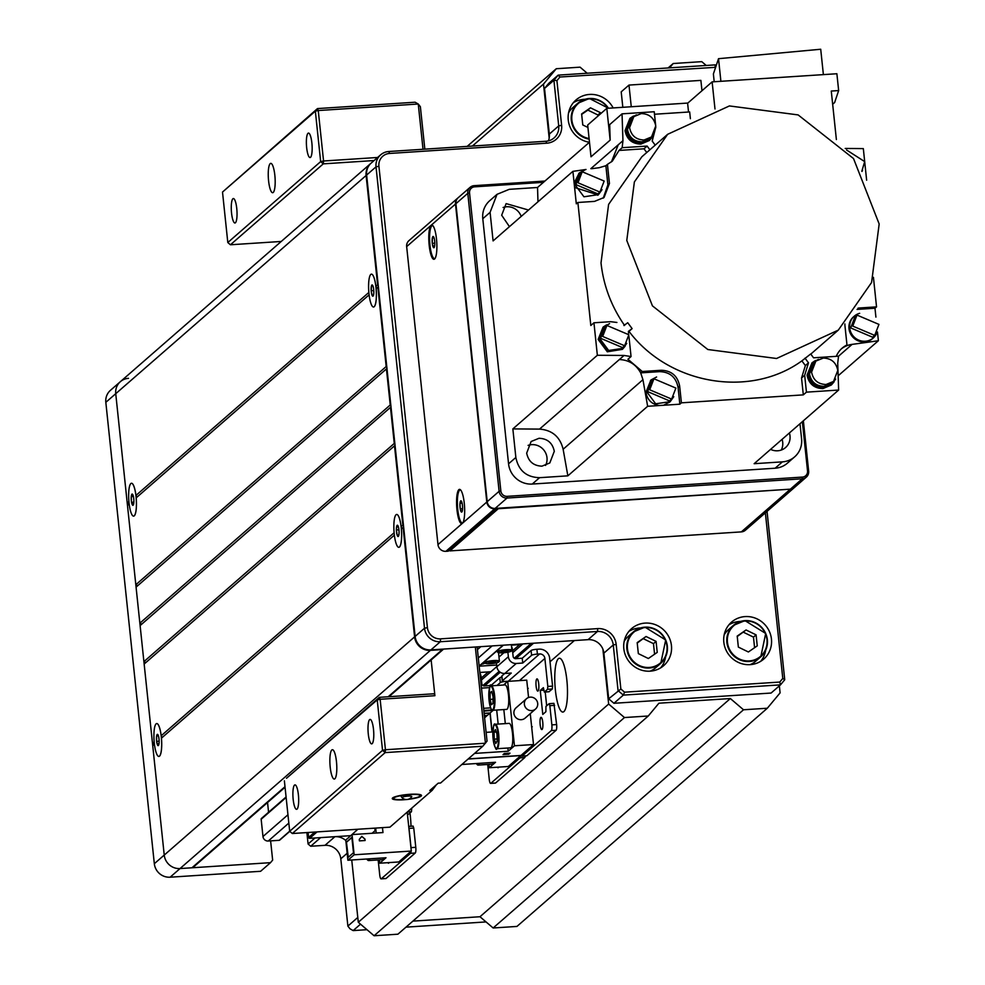 <?xml version="1.0" encoding="UTF-8"?>
<svg xmlns="http://www.w3.org/2000/svg" width="985" height="985" viewBox="0 0 985 985"><rect width="100%" height="100%" fill="white"/><g stroke="black" fill="none" stroke-linecap="round" stroke-linejoin="round"><path stroke-width="1.48" d="M398.839 547.315L398.802 547.315A16.462 3.755 86.3 0 1 393.865 528.231A16.462 3.755 86.3 0 1 396.66 514.453A16.462 3.755 86.3 0 1 401.609 533.525A16.462 3.755 86.3 0 1 398.802 547.315A16.462 3.755 -93.7 0 0 399.688 546.798A16.462 3.755 -93.7 0 0 401.387 529.031L403.111 527.529L414.599 636.876A14.701 14.11 48.9 0 0 430.408 650.359L442.314 649.583A2.45 2.352 48.9 0 0 443.607 649.078L388.952 696.703M371 163.251A14.701 14.11 48.9 0 0 366.112 175.49L377.6 284.825L375.876 286.327A16.462 3.755 -93.7 0 0 372.342 274.544A16.462 3.755 -93.7 0 0 371.419 274.138A16.462 3.755 86.3 0 1 376.208 290.144A16.462 3.755 86.3 0 1 373.549 307.012A16.462 3.755 -93.7 0 0 374.423 306.495A16.462 3.755 -93.7 0 0 376.135 288.728L377.858 287.226L386.182 366.531A1.231 1.17 -131.1 0 1 386.773 366.642M368.858 292.447L135.942 495.443A16.462 3.755 -93.7 0 0 132.409 483.66A16.462 3.755 -93.7 0 0 131.485 483.253A16.462 3.755 86.3 0 1 135.401 492.094A16.462 3.755 86.3 0 1 133.615 516.128L133.64 516.115A16.462 3.755 -93.7 0 0 134.489 515.611A16.462 3.755 -93.7 0 0 136.189 497.844L369.116 294.847M394.111 532.75L161.195 735.746A16.462 3.755 -93.7 0 0 157.662 723.963A16.462 3.755 -93.7 0 0 156.738 723.556A16.462 3.755 86.3 0 1 161.195 736.029A16.462 3.755 86.3 0 1 158.868 756.431A16.462 3.755 -93.7 0 0 159.742 755.914A16.462 3.755 -93.7 0 0 161.454 738.147L394.369 535.15M396.66 514.453L396.696 514.441A16.462 3.755 -93.7 0 1 397.595 514.847A16.462 3.755 -93.7 0 1 401.141 526.63L402.853 525.128A1.231 1.17 -131.1 0 1 403.444 525.239M285.059 787.249L193.294 867.231A2.45 2.352 -131.1 0 1 191.94 867.785L180.033 868.561A14.701 14.11 -131.1 0 1 164.236 855.078L152.737 745.743L154.436 744.266M153.783 744.832A1.231 1.17 48.9 0 0 152.49 743.343L154.177 741.865M152.49 743.343L144.155 664.038L394.517 445.836L402.853 525.128M145.201 663.127A1.231 1.17 48.9 0 0 143.896 661.637L394.271 443.422A1.231 1.17 -131.1 0 1 394.85 443.533M143.896 661.637L140.116 625.586L390.479 407.384L394.271 443.422M141.163 624.675A1.231 1.17 48.9 0 0 139.858 623.185L390.232 404.983A1.231 1.17 -131.1 0 1 390.811 405.081M139.858 623.185L136.065 587.134L386.44 368.932L390.232 404.983M137.112 586.223A1.231 1.17 48.9 0 0 135.819 584.733L386.182 366.531M135.819 584.733L127.484 505.44L129.17 503.963M128.53 504.529A1.231 1.17 48.9 0 0 127.225 503.027L128.924 501.562M127.225 503.027L115.737 393.692A14.701 14.11 -131.1 0 1 120.367 381.675A14.701 14.11 48.9 0 0 115.737 393.692L366.112 175.49M410.991 826.23A26.952 6.144 -93.7 0 0 410.376 816.528A26.952 6.144 -93.7 0 0 409.957 813.044M558.347 658.719A26.952 6.144 -93.7 0 0 555.171 687.862A26.952 6.144 -93.7 0 0 562.878 712.057A26.952 6.144 -93.7 0 0 563.9 711.589A26.952 6.144 -93.7 0 0 567.077 682.445A26.952 6.144 -93.7 0 0 559.369 658.251A26.952 6.144 -93.7 0 0 558.347 658.719M472.381 146.051L543.498 84.07L549.174 138.134M602.894 649.164L608.656 704.053L358.294 922.268L351.743 859.979L357.789 917.454L347.877 926.097L340.798 858.809A14.701 14.11 -131.1 0 0 325.001 845.327L334.912 836.684L320.63 837.619L310.718 846.25L325.001 845.327M349.318 836.954L357.863 829.247M550.024 661.785L574.378 640.545M587.183 73.235L580.079 67.165L556.266 68.728L467.149 146.396M648.278 715.996L624.465 717.548L374.091 935.75L397.903 934.199L648.278 715.996L658.916 703.204L730.353 698.537L743.515 709.779L767.327 708.227L516.953 926.429L493.14 927.981L479.978 916.739L412.9 921.123M743.515 709.779L493.14 927.981M767.327 708.227L780.095 692.874L779.357 685.843M624.465 717.548L608.656 704.053M668.101 67.953L673.198 63.52L701.763 61.649L706.233 65.466M673.198 63.52L669.578 67.854M543.498 84.07L556.266 68.728M374.091 935.75L358.294 922.268M350.5 835.674L309.672 838.333A0.985 0.936 -131.1 0 1 308.613 837.435L308.096 832.497M280.036 839.589A0.985 0.936 -131.1 0 1 279.198 840.316L268.24 841.03A4.9 4.703 -131.1 0 1 262.97 836.536L261.16 819.237A0.985 0.936 -131.1 0 1 261.468 818.437L286.081 796.976M268.573 812.243L267.551 802.516M479.978 916.739L730.353 698.537M481.431 679.995L496.859 666.549M512.729 652.723L522.838 643.907M481.234 678.062L488.301 671.905M512.532 650.789L519.6 644.633M406.337 799.549A14.701 2.45 -6 0 1 392.264 798.564A14.701 2.45 -6 0 1 392.609 797.961A14.701 2.45 -6 0 1 408.332 794.427A14.701 2.45 -6 0 1 421.518 795.486A14.701 2.45 -6 0 1 421.174 796.102A14.701 2.45 -6 0 1 407.95 799.377M331.822 749.967A14.701 3.349 -93.7 0 0 330.086 765.862A14.701 3.349 -93.7 0 0 334.297 779.049A14.701 3.349 -93.7 0 0 334.851 778.803A14.701 3.349 -93.7 0 0 336.587 762.907A14.701 3.349 -93.7 0 0 332.376 749.708A14.701 3.349 -93.7 0 0 331.822 749.967M270.198 163.621A14.701 3.349 -93.7 0 0 268.462 179.516A14.701 3.349 -93.7 0 0 272.66 192.715A14.701 3.349 -93.7 0 0 273.227 192.457A14.701 3.349 -93.7 0 0 274.963 176.561A14.701 3.349 -93.7 0 0 270.752 163.362A14.701 3.349 -93.7 0 0 270.198 163.621M294.515 785.094A12.251 2.795 -93.7 0 0 293.074 798.342A12.251 2.795 -93.7 0 0 296.583 809.338A12.251 2.795 -93.7 0 0 297.039 809.128A12.251 2.795 -93.7 0 0 298.492 795.88A12.251 2.795 -93.7 0 0 294.983 784.885A12.251 2.795 -93.7 0 0 294.515 785.094M369.634 719.641A12.251 2.795 -93.7 0 0 368.181 732.877A12.251 2.795 -93.7 0 0 371.69 743.872A12.251 2.795 -93.7 0 0 372.158 743.663A12.251 2.795 -93.7 0 0 373.598 730.414A12.251 2.795 -93.7 0 0 370.089 719.419A12.251 2.795 -93.7 0 0 369.634 719.641M307.997 133.295A12.251 2.795 -93.7 0 0 306.557 146.543A12.251 2.795 -93.7 0 0 310.066 157.538A12.251 2.795 -93.7 0 0 310.521 157.329A12.251 2.795 -93.7 0 0 311.974 144.081A12.251 2.795 -93.7 0 0 308.465 133.086A12.251 2.795 -93.7 0 0 307.997 133.295M232.891 198.761A12.251 2.795 -93.7 0 0 231.45 211.997A12.251 2.795 -93.7 0 0 234.947 222.992A12.251 2.795 -93.7 0 0 235.415 222.782A12.251 2.795 -93.7 0 0 236.856 209.534A12.251 2.795 -93.7 0 0 233.359 198.539A12.251 2.795 -93.7 0 0 232.891 198.761M423.021 149.264L418.256 104.016L318.254 110.542L323.56 160.998L377.612 157.477M431.147 659.938L434.902 695.705L380.136 699.276L385.443 749.745L485.445 743.219L475.336 647.01M432.144 790.376L429.768 790.536L438.214 783.173L440.59 783.013L482.798 746.236L385.172 752.602L292.323 833.519L389.949 827.154L432.144 790.376L436.355 784.786M222.511 192.063L227.806 242.532L320.654 161.614L315.348 111.145L222.511 192.063L317.478 108.584L415.104 102.218L418.256 104.016L420.373 106.712L424.831 149.154M477.146 646.886L487.046 741.114L482.798 746.236M374.091 160.543L323.289 163.855L230.441 244.773L281.242 241.46M284.382 780.809L289.688 831.278L382.537 750.361L377.23 699.892L286.512 778.249L379.36 697.331L434.126 693.76L434.902 695.705M379.36 697.331L377.23 699.892L380.136 699.276L379.36 697.331M289.688 831.278L292.323 833.519M382.537 750.361L385.172 752.602L385.443 749.745L382.537 750.361M227.806 242.532L230.441 244.773M323.289 163.855L323.56 160.998L320.654 161.614L323.289 163.855M315.348 111.145L318.254 110.542L317.478 108.584L315.348 111.145M613.15 107.931A24.502 23.505 48.9 0 0 589.535 94.437A24.502 23.505 48.9 0 0 575.966 99.99A24.502 23.505 48.9 0 0 569.281 124.935A24.502 23.505 48.9 0 0 589.412 142.271M584.93 99.3A24.502 23.505 48.9 0 0 583.908 99.35A24.502 23.505 48.9 0 0 573.356 102.686M750.164 664.641A24.502 23.505 48.9 0 0 763.732 659.088A24.502 23.505 48.9 0 0 769.482 631.668A24.502 23.505 48.9 0 0 745.103 616.585A24.502 23.505 48.9 0 0 731.535 622.138A24.502 23.505 48.9 0 0 725.785 649.558A24.502 23.505 48.9 0 0 750.164 664.641M760.716 661.304A24.502 23.505 48.9 0 0 765.64 650.297M740.498 621.449A24.502 23.505 48.9 0 0 739.476 621.486A24.502 23.505 48.9 0 0 728.925 624.822M650.149 671.167A24.502 23.505 48.9 0 0 663.73 665.614A24.502 23.505 48.9 0 0 669.48 638.194A24.502 23.505 48.9 0 0 645.101 623.099A24.502 23.505 48.9 0 0 631.533 628.664A24.502 23.505 48.9 0 0 625.783 656.072A24.502 23.505 48.9 0 0 650.149 671.167M660.713 667.83A24.502 23.505 48.9 0 0 665.638 656.81M640.496 627.974A24.502 23.505 48.9 0 0 639.474 628.011A24.502 23.505 48.9 0 0 628.91 631.348M715.615 67.325L559.936 77.015L556.919 80.622L561.61 125.292A17.151 16.462 -131.1 0 1 546.712 143.194L389.567 153.451A12.251 11.758 48.9 0 0 378.917 166.243L427.416 627.63A12.251 11.758 48.9 0 0 440.578 638.859L597.735 628.615A17.151 16.462 -131.1 0 1 616.167 644.35L620.858 689.008L624.588 692.184L623.333 695.114L613.938 703.29L771.095 693.046L780.489 684.858L623.333 695.114L618.063 690.62L613.261 644.953A14.701 14.11 48.9 0 0 597.464 631.471L440.32 641.728A14.701 14.11 -131.1 0 1 424.51 628.233L376.024 166.847A14.701 14.11 -131.1 0 1 388.792 151.505L545.936 141.249A14.701 14.11 48.9 0 0 558.717 125.895L553.915 80.241L544.52 88.428L549.322 134.083A14.701 14.11 -131.1 0 1 548.399 140.867M767.044 511.375L784.737 679.749L780.489 684.858L779.763 682.063L782.779 678.443L765.37 512.828M544.52 88.428L548.78 83.306L558.175 75.131L715.319 64.875L716.193 65.613M380.641 154.83L371.259 163.018A14.701 14.11 48.9 0 0 366.629 175.034L415.128 636.421A14.701 14.11 48.9 0 0 430.925 649.903L588.082 639.659A14.701 14.11 -131.1 0 1 603.879 653.141L608.681 698.796L620.858 689.008M624.588 692.184L779.763 682.063M556.919 80.622L553.915 80.241L558.175 75.131L559.936 77.015M608.681 698.796L613.938 703.29M782.779 678.443L784.737 679.749M715.11 66.894L715.319 64.875M128.506 378.338A14.701 14.11 48.9 0 0 120.367 381.675L110.455 390.319A14.701 14.11 48.9 0 0 105.826 402.336L154.325 863.71A14.701 14.11 48.9 0 0 170.122 877.204L260.606 871.294L270.518 862.663L180.033 868.561L430.408 650.359M154.325 863.71L164.236 855.078L115.737 393.692L105.826 402.336M414.599 636.876L164.236 855.078A14.701 14.11 48.9 0 0 180.033 868.561L170.122 877.204M270.518 862.663L272.648 860.102L270.616 840.882M334.912 836.684A14.701 14.11 -131.1 0 1 345.833 840.574M360.51 924.164L353.147 930.591L366.986 929.692M405.992 927.144L486.036 921.923M306.877 832.571L308.083 844.01L314.991 837.989M310.718 846.25L308.083 844.01M353.147 930.591L349.983 928.793L347.877 926.097M411.767 796.52A4.9 0.813 174 0 0 410.326 796.089A4.9 0.813 174 0 0 404.983 796.471A4.9 0.813 174 0 0 402.015 797.542M409.009 799.02A13.334 2.229 174 0 0 419.992 796.028A13.334 2.229 174 0 0 416.236 794.489A13.334 2.229 174 0 0 400.673 795.695A13.334 2.229 174 0 0 393.865 798.773A13.334 2.229 174 0 0 397.546 799.574A13.334 2.229 174 0 0 405.229 799.414M589.153 139.131A20.833 19.983 -131.1 0 1 572.162 124.356A20.833 19.983 -131.1 0 1 577.85 103.216L572.741 107.673A20.833 19.983 48.9 0 0 568.579 112.819M600.616 113.743L600.518 112.709L590.483 107.821L581.618 113.94L582.775 124.947L587.922 127.459M598.018 116.021L597.907 114.986L587.885 110.098L590.483 107.821M597.907 114.986L600.518 112.709M587.885 110.098L581.667 114.383M650.014 671.179A20.833 19.983 48.9 0 0 655.678 667.744L660.787 663.287L665.7 639.991L644.978 627.149L633.417 631.89A20.833 19.983 -131.1 0 1 644.966 627.162A20.833 19.983 -131.1 0 1 665.675 639.991A20.833 19.983 -131.1 0 1 660.787 663.287A20.833 19.983 -131.1 0 1 649.25 668.015A20.833 19.983 -131.1 0 1 628.541 655.185A20.833 19.983 -131.1 0 1 633.417 631.89L628.307 636.335A20.833 19.983 48.9 0 0 624.145 641.494M646.049 636.495L637.184 642.614L638.342 653.621L648.364 658.509L657.229 652.39L656.072 641.383L646.049 636.495L637.233 643.057M654.582 654.212L653.474 643.648L643.451 638.76M653.474 643.648L656.072 641.383M750.016 664.653A20.833 19.983 48.9 0 0 755.692 661.218L760.802 656.773L765.702 633.466L744.98 620.636L733.431 625.364A20.833 19.983 -131.1 0 1 744.968 620.636A20.833 19.983 -131.1 0 1 765.677 633.466A20.833 19.983 -131.1 0 1 760.802 656.773A20.833 19.983 -131.1 0 1 749.253 661.489A20.833 19.983 -131.1 0 1 728.543 648.672A20.833 19.983 -131.1 0 1 733.431 625.364L728.309 629.821A20.833 19.983 48.9 0 0 724.147 634.968M746.064 629.969L737.199 636.088L738.356 647.096L748.378 651.984L757.243 645.864L756.086 634.857L746.064 629.969L737.236 636.532M754.584 647.699L753.476 637.123L743.453 632.247M753.476 637.123L756.086 634.857M542.76 722.313A6.132 1.391 -93.7 0 0 541.06 717.339A6.132 1.391 -93.7 0 0 540.149 724.578A6.132 1.391 -93.7 0 0 541.861 729.565A6.132 1.391 -93.7 0 0 542.76 722.313M538.721 683.861A6.132 1.391 -93.7 0 0 537.022 678.887A6.132 1.391 -93.7 0 0 536.111 686.139A6.132 1.391 -93.7 0 0 537.81 691.113A6.132 1.391 -93.7 0 0 538.721 683.861M537.404 654.102A4.9 0.813 174 0 0 531.604 655.321L531.1 650.506A4.9 0.813 -6 0 1 536.899 649.287L537.404 654.102L539.608 653.954A4.9 4.703 48.9 0 1 544.877 658.448L547.82 686.434L552.573 686.114L552.314 688.971L548.99 691.716M531.604 655.321L522.74 663.04L516.263 663.471L504.788 673.469L511.264 673.05L502.387 680.77A4.9 0.813 174 0 0 502.276 680.98A4.9 0.813 174 0 0 506.118 681.374L508.309 681.226A4.9 4.703 -131.1 0 1 509.344 681.275A4.9 4.703 48.9 0 0 508.309 681.226L539.608 653.954M531.1 650.506L522.235 658.239L515.758 658.657A2.45 2.352 48.9 0 1 513.123 656.416L512.36 649.201A7.351 7.055 48.9 0 0 511.523 646.48M536.899 649.287L539.103 649.152A9.801 9.407 48.9 0 1 549.642 658.14L552.573 686.114M501.931 676.338A4.9 0.813 -6 0 1 501.771 676.166A4.9 0.813 -6 0 1 501.882 675.969L504.751 673.469M496.477 662.856L496.883 666.722A7.351 7.055 -131.1 0 0 504.788 673.469M516.263 663.471A7.351 7.055 48.9 0 1 508.358 656.724L507.878 652.181M549.248 703.696L553.915 703.352L556.623 724.566A4.9 1.12 86.3 0 1 556.082 730.279L551.317 730.587A4.9 1.12 -93.7 0 0 551.859 724.874L556.623 724.566M521.213 755.261A4.9 1.12 -93.7 0 0 521.927 756.135A4.9 1.12 -93.7 0 0 522.112 756.049L526.876 755.741L556.082 730.279M545.222 691.999L546.675 705.789M554.604 705.346L549.839 705.654L551.859 724.874M549.839 705.654L549.15 703.659L545.936 706.43L545.912 711.687L542.784 714.42L540.26 690.386L543.388 687.665L544.323 692.061L549.174 691.704M552.314 688.971L547.549 689.291L544.422 692.012M547.549 689.291L547.82 686.434M522.112 756.049L551.317 730.587M543.658 690.165L540.26 690.386M522.235 658.239L522.74 663.04M481.406 664.333A6.132 1.022 174 0 0 484.706 663.065A6.132 1.022 174 0 0 483.413 662.585M522.235 644.449A4.9 0.813 174 0 1 521.336 644.51L511.387 645.163M496.711 665.047L479.289 666.18L496.711 665.047M531.74 710.591A6.858 6.587 -131.1 0 1 526.532 698.697A6.858 6.587 -131.1 0 1 537.157 701.369A6.858 6.587 -131.1 0 1 531.74 710.591M526.532 698.697L516.091 707.784A6.858 6.587 48.9 0 0 521.311 719.69A6.858 6.587 48.9 0 0 525.116 718.127L535.544 709.04M493.042 710.271L483.906 711.158M483.832 710.493L491.946 709.963M483.61 708.326L490.641 707.858M484.127 713.337L490.148 712.943L492.155 731.953M492.869 710.579L490.148 712.943M505.305 723.618L503.827 709.557M474.536 753.426L508.198 751.235L507.866 748.009M508.198 751.235L514.465 745.78L507.694 681.374L503.507 685.031M514.465 745.78L533.513 744.537L520.991 755.446L468.281 758.893M508.728 754.227L503.015 754.608L504.271 753.513L509.984 753.143L508.728 754.227L503.618 754.079M528.563 697.503L526.741 680.142L507.694 681.374M481.48 688.133L489.644 687.604M533.513 744.537L530.262 713.645M498.164 724.086L496.686 710.025M486.134 732.347L492.832 731.917M509.331 753.18L508.679 753.747M492.845 710.431L483.894 711.022M497.031 685.449L500.306 682.593A4.9 0.813 174 0 1 506.118 681.374L508.174 681.349M500.306 682.593L499.801 677.791L490.936 685.511L484.46 685.942A2.45 2.352 48.9 0 1 481.825 683.688L481.062 676.473A7.351 7.055 48.9 0 0 479.917 673.211M499.801 677.791A4.9 0.813 -6 0 1 501.87 677.064M525.325 755.914A4.9 1.12 86.3 0 1 524.783 757.563L520.018 757.871A4.9 1.12 -93.7 0 0 520.622 755.778M487.698 764.471L489.262 779.43A4.9 1.12 -93.7 0 0 490.629 783.407A4.9 1.12 -93.7 0 0 490.813 783.321L495.578 783.013L524.783 757.563M490.813 783.321L520.018 757.871M497.413 767.204A6.132 1.391 -93.7 0 0 498.041 767.746A6.132 1.391 -93.7 0 0 498.595 767.13M490.936 671.721A4.9 0.813 174 0 1 490.037 671.795L479.83 672.459M374.817 828.139L375.076 830.687M408.713 826.415L413.084 826.095L413.762 828.077L415.781 847.309A4.9 1.12 86.3 0 1 415.251 853.022L410.486 853.33A4.9 1.12 -93.7 0 0 411.077 851.237M378.154 859.93L379.73 874.889A4.9 1.12 -93.7 0 0 381.084 878.879A4.9 1.12 -93.7 0 0 381.281 878.792L386.034 878.485L415.251 853.022M411.681 808.217L411.471 811.714L408.159 814.46M413.762 828.077L409.009 828.397L411.028 847.617L415.781 847.309M409.009 828.397L408.787 827.191M381.281 878.792L410.486 853.33M411.139 849.513A4.9 1.12 -93.7 0 0 411.028 847.617M387.881 862.675A6.132 1.391 -93.7 0 0 388.509 863.217A6.132 1.391 -93.7 0 0 389.063 862.589M484.448 716.304L486.455 716.169L484.595 717.782M484.423 716.157L486.455 716.169M484.14 713.46L490.001 713.078L487.279 715.442L484.374 715.627M488.917 764.385L489.274 767.734L495.529 762.279L461.866 764.483M491.983 731.966L490.001 713.078M489.274 767.734L508.322 766.49L520.831 755.581L468.121 759.029M486.43 716.021L487.095 715.455M352.027 834.591L345.772 840.045L347.89 860.237L354.157 854.783L352.027 834.591L382.98 832.571L382.463 827.646M379.385 859.856L379.73 863.205L385.997 857.75L347.89 860.237M361.803 836.376L364.967 839.072L365.115 840.513L359.402 840.882L359.254 839.442L361.803 836.376M379.73 863.205L398.777 861.961L411.299 851.052L354.157 854.783M411.299 851.052L407.211 812.108M351.867 837.361L353.48 852.739L348.062 857.467L346.437 842.089L351.867 837.361M375.679 828.089L376.196 833.014M348.284 857.27L346.437 842.089M346.683 842.076L351.891 837.533M361.717 836.474L364.967 839.072M364.869 839.158L365.004 840.525M490.407 686.508A12.251 2.795 86.3 0 1 491.244 685.831C490.037 682.605 489.299 687.432 489.052 700.286A11.758 2.684 -93.7 0 0 492.771 709.619A11.758 2.684 -93.7 0 0 494.064 695.903A11.758 2.684 -93.7 0 0 490.345 686.545A11.758 2.684 -93.7 0 0 489.065 700.261C490.308 707.907 491.564 711.244 492.832 710.284L506.647 709.385A12.251 2.795 -93.7 0 0 508.457 694.881A12.251 2.795 -93.7 0 0 505.046 684.92L491.244 685.831A12.251 2.795 86.3 0 1 494.642 695.779A12.251 2.795 86.3 0 1 492.832 710.284A12.251 2.795 86.3 0 1 491.921 709.717M490.062 699.399L491.441 704.743L492.943 703.438L493.066 696.777L491.687 691.421L490.173 692.738L490.062 699.399L493.029 699.202M491.995 692.615L490.173 692.738M494.445 724.948A12.251 2.795 86.3 0 1 495.283 724.27C493.51 722.424 492.869 727.964 493.362 740.892C495.172 748.181 496.341 750.792 496.883 748.723L510.686 747.824A12.251 2.795 -93.7 0 0 512.212 731.104A12.251 2.795 -93.7 0 0 509.097 723.372L495.283 724.27A12.251 2.795 86.3 0 1 498.41 732.003A12.251 2.795 86.3 0 1 496.883 748.723A12.251 2.795 86.3 0 1 495.96 748.169M494.261 739.132L495.8 743.515L497.142 740.917L496.945 733.936L495.406 729.553L494.064 732.15L494.261 739.132L497.08 738.947M496.268 732.003L494.064 732.15M479.399 763.338A12.251 2.795 86.3 0 1 478.094 765.099L491.909 764.188A12.251 2.795 -93.7 0 0 493.202 762.439M369.855 858.797A12.251 2.795 86.3 0 1 368.562 860.558L382.377 859.659A12.251 2.795 -93.7 0 0 383.67 857.898M498.804 661.477A6.858 1.145 174 0 0 490.665 661.44A6.858 1.145 174 0 0 485.433 663.311A6.858 1.145 174 0 0 493.633 663.373A6.858 1.145 174 0 0 498.89 661.895A6.858 1.145 174 0 0 498.804 661.477M498.964 661.649A7.351 1.231 174 0 0 499.321 661.378A7.351 1.231 174 0 0 499.407 661.157A7.351 1.231 174 0 0 499.235 660.935A7.351 1.231 174 0 0 490.505 660.886A7.351 1.231 174 0 0 484.78 662.696A7.351 1.231 174 0 0 484.903 662.893A7.351 1.231 174 0 0 485.322 663.077M489.446 663.102L495.627 662.24L491.355 661.883L488.659 662.585L489.446 663.102L489.373 662.388M492.943 662.93L492.82 661.809M511.313 650.556A6.858 1.145 174 0 0 503.113 650.531A6.858 1.145 174 0 0 497.954 652.39A6.858 1.145 174 0 0 506.216 652.464A6.858 1.145 174 0 0 511.412 650.986A6.858 1.145 174 0 0 511.313 650.556M511.474 650.74A7.351 1.231 174 0 0 511.843 650.469A7.351 1.231 174 0 0 511.929 650.248A7.351 1.231 174 0 0 511.732 650.014A7.351 1.231 174 0 0 502.953 649.989A7.351 1.231 174 0 0 497.302 651.787A7.351 1.231 174 0 0 497.425 651.984A7.351 1.231 174 0 0 497.844 652.168M501.993 652.193L508.161 651.319L503.827 650.986L501.168 651.676L501.993 652.193L501.919 651.479M505.49 652.008L505.379 650.9M399.023 533.821L398.519 536.16L397.189 535.249L396.401 529.967A5.664 1.293 -93.7 0 1 396.955 525.596A5.664 1.293 86.3 0 1 397.595 525.3A5.664 1.293 86.3 0 1 398.285 526.507A5.664 1.293 86.3 0 1 398.58 527.566A5.664 1.293 86.3 0 1 399.06 531.789A5.664 1.293 86.3 0 1 398.999 534.055A5.664 1.293 86.3 0 1 398.519 536.16A5.664 1.293 86.3 0 1 397.189 535.249A5.664 1.293 86.3 0 1 396.401 529.967L396.955 525.596L398.568 527.554M401.387 526.421A16.462 3.755 86.3 0 1 401.646 528.81M398.79 535.15L397.189 535.249M398.937 529.807L396.401 529.967M803.366 420.792L808.648 471.113A7.351 7.055 -131.1 0 1 802.27 478.796L507.016 498.053A7.351 7.055 -131.1 0 1 499.112 491.306L467.789 193.331A7.351 7.055 -131.1 0 1 474.179 185.66L544.927 181.043M470.104 187.322L458.21 197.69A7.351 7.055 48.9 0 0 455.907 203.698L487.218 501.673A7.351 7.055 48.9 0 0 495.123 508.42L790.376 489.163A7.351 7.055 48.9 0 0 794.452 487.489L806.333 477.122M543.437 182.336L474.647 186.83A5.885 5.639 48.9 0 0 469.537 192.962L500.848 490.949A5.885 5.639 48.9 0 0 507.176 496.341L802.43 477.085A5.885 5.639 48.9 0 0 807.54 470.941L802.356 421.666M431.073 225.331A17.151 3.903 -93.7 0 0 429.189 245.339A17.151 3.903 -93.7 0 0 434.841 258.735A17.151 3.903 -93.7 0 0 436.49 238.973A17.151 3.903 -93.7 0 0 432.674 225.454A17.151 3.903 -93.7 0 0 431.073 225.331L406.657 246.607L437.98 544.594L462.396 523.318A17.151 3.903 -93.7 0 0 462.618 523.072A17.151 3.903 -93.7 0 0 464.28 503.31A17.151 3.903 -93.7 0 0 460.451 489.791A17.151 3.903 -93.7 0 0 456.966 509.676A17.151 3.903 -93.7 0 0 462.396 523.318L486.799 502.042L455.489 204.067L431.073 225.331M486.799 502.042A7.351 7.055 48.9 0 0 494.704 508.777L445.885 551.329L448.261 551.181L497.043 508.297M445.885 551.329A7.351 7.055 -131.1 0 1 437.98 544.594M406.657 246.607A7.351 7.055 -131.1 0 1 408.972 240.599L457.791 198.059A7.351 7.055 48.9 0 0 455.489 204.067M494.704 508.777L497.08 508.629M789.798 489.2L498.299 508.716L449.899 550.898L741.348 531.888A7.351 7.055 48.9 0 0 745.411 530.226L793.824 488.043A7.351 7.055 -131.1 0 1 789.748 489.705L741.348 531.888M449.234 550.332L449.899 550.898M628.861 334.752L624.625 345.76L602.672 336.451L606.908 325.444L628.861 334.752M644.067 140.005C636.027 139.747 631.2 135.622 629.575 127.644L633.823 116.636L641.284 113.57C649.324 113.841 654.151 117.966 655.764 125.932L651.528 136.952L644.067 140.005M823.288 358.06C831.328 358.331 836.154 362.443 837.779 370.422L833.532 381.441L826.07 384.495C818.03 384.236 813.204 380.112 811.578 372.133L815.826 361.113L823.288 358.06M606.908 325.444L604.827 327.254L600.579 338.274L622.532 347.582L624.625 345.76M633.823 116.636L631.73 118.446L627.494 129.466C629.107 137.444 633.934 141.557 641.974 141.828L649.447 138.774L651.528 136.952M815.826 361.113L813.733 362.936L809.498 373.955C811.123 381.934 815.949 386.046 823.977 386.317L831.451 383.251M626.743 343.371L623.185 348.321L608.656 350.475L599.631 338.335L604.187 326.527L609.567 323.671M577.961 182.767L582.209 171.747L604.162 181.055L599.914 192.075L577.961 182.767M649.694 389.789L653.942 378.769L675.882 388.078L671.647 399.085L649.694 389.789M653.646 134.563L650.088 139.513L642.072 142.788C633.453 142.505 628.282 138.085 626.534 129.528L631.089 117.707L636.47 114.863M846.607 150.016L864.682 161.614L861.838 171.193M835.649 379.053L832.091 384.002L824.088 387.277C815.469 386.994 810.286 382.574 808.55 374.017L813.093 362.197L818.486 359.353M603.817 326.848L598.905 338.975L607.93 351.116L622.815 348.628M582.209 171.747L580.116 173.569L575.88 184.589L597.833 193.885M653.942 378.769L651.848 380.592L647.613 391.599L669.566 400.907L671.647 399.085M630.72 118.04L625.807 130.168C627.543 138.725 632.727 143.145 641.346 143.428L649.718 139.821M622.828 107.303L621.203 91.851L628.984 85.079L700.889 80.388L701.973 90.731M812.736 362.529L807.811 374.645C809.559 383.202 814.73 387.622 823.349 387.905L831.722 384.31M714.199 81.743L713.386 73.974L718.521 58.681L820.714 49.25L823.386 74.626M625.155 346.166L622.606 349.146L607.843 351.337L598.658 338.988L603.288 326.971L606.588 324.853M602.032 189.686L598.474 194.624L583.945 196.791L574.932 184.651L579.476 172.831L584.856 169.986M673.765 396.696L670.206 401.646L655.678 403.801L646.653 391.661L651.208 379.853L656.589 376.996M652.07 137.358L649.521 140.326L641.37 143.662C632.604 143.379 627.334 138.885 625.573 130.18L630.191 118.163L633.49 116.045M631.262 106.749L628.984 85.079M862.564 170.233L861.986 171.439M834.073 381.848L831.525 384.815L823.374 388.152C814.607 387.868 809.35 383.362 807.577 374.669L812.206 362.652L815.494 360.522M720.897 81.312L718.521 58.681M852.764 326.109L856.999 315.089L878.952 324.397L874.717 335.405L852.764 326.109M603.029 327.205L598.141 339.443L607.314 351.793L622.348 349.367M579.118 173.151L574.132 183.099L574.587 187.446L598.104 194.944M650.839 380.173L645.926 392.301C647.293 399.873 651.75 404.281 659.297 405.537L647.65 406.288L567.852 475.841L539.558 477.688C526.409 477.257 518.504 470.51 515.857 457.459L508.555 463.824L482.785 218.719A22.052 21.153 -131.1 0 1 489.73 200.694L497.031 194.328L509.245 189.329L537.539 187.482L537.97 201.79M647.65 406.288L642.946 379.693L640.693 372.884C635.978 364.388 628.861 359.944 619.356 359.55C628.861 359.944 635.978 364.376 640.706 372.872L659.642 371.64C669.862 371.973 676.018 377.218 678.074 387.376L679.847 404.195L659.297 405.537M591.603 168.718L599.175 167.709L605.861 165.726L607.437 164.372L609.444 183.481L604.051 197.493L594.546 201.383L577.875 202.479L590.815 325.506L593.943 322.785L597.353 355.265L512.853 428.906L539.534 429.103C552.166 430.088 560.034 436.811 563.137 449.246L567.852 475.841M629.932 118.397L625.044 130.636C626.817 139.341 632.087 143.835 640.853 144.118L649.25 140.547M655.604 124.824L654.225 111.736L622.04 113.841L609.678 124.615L610.158 140.116L591.012 156.8L587.676 125.033L606.809 108.35L687.838 103.056M610.158 140.116L606.809 108.35M611.426 161.885L618.248 144.783L611.525 161.811M688.54 112.019L687.616 103.253L712.13 81.878L836.881 73.74L838.654 90.571L834.627 102.538L832.67 104.238M838.654 90.571L831.278 91.051L836.376 139.55M811.948 362.886L807.06 375.125C808.82 383.818 814.09 388.312 822.857 388.607L831.266 385.037M805.373 365.57L801.876 360.867L810.692 353.972L813.548 357.814L838.518 356.188L837.73 363.194L838.641 390.048L806.444 392.153L804.671 375.273L808.5 362.837L805.373 365.57L801.544 378.006L803.317 394.874L681.411 402.828L679.638 386.009C677.582 375.851 671.438 370.606 661.206 370.274L642.269 371.505L640.706 372.872M681.411 402.828L679.847 404.195M628.935 336.39L631.053 356.545L624.047 355.462L597.353 355.265M631.053 356.545L627.925 359.266L642.269 371.505M623.899 325.53L627.728 322.723L632.111 328.621L628.405 331.342L628.59 333.115M655.838 127.065L652.181 141.052L655.21 145.127M577.875 202.479L576.311 203.833L574.587 187.446M605.873 165.739L607.88 184.835L603.251 198.145M622.151 147.701L619.023 150.434L643.993 148.797L647.12 146.076L622.151 147.701L622.951 140.695L622.04 113.841M607.437 164.372L612.313 161.158L619.023 150.434M593.943 322.785L610.663 321.689L616.905 322.464M856.999 315.089L854.918 316.911L850.683 327.919L872.624 337.227L874.717 335.417M482.785 218.719L490.087 212.354L493.091 240.906L572.901 171.353L586.013 169.482M572.901 171.353L574.132 183.099M806.444 392.153L803.317 394.874M663.607 405.254L669.837 401.954M541.947 466.164C533.513 465.831 528.416 461.485 526.667 453.125L531.137 441.502L539.017 438.288C547.451 438.608 552.548 442.954 554.296 451.315L549.827 462.938L541.947 466.164M512.853 428.906L515.857 457.459M647.12 146.076L649.878 149.782M589.473 142.222L537.539 187.482M509.442 226.649L501.673 215.235L506.142 203.612L528.514 210.039M490.087 212.354L497.031 194.328M805.004 358.146L808.5 362.837M628.442 331.748L628.984 331.354C669.074 384.692 750.065 398.531 801.876 360.867M632.111 328.621L628.984 331.354M654.496 114.248L689.672 111.945L690.386 118.693M714.987 108.978L712.13 81.878M643.993 148.797L646.751 152.503M667.645 134.305L729.405 105.937L798.133 114.913L853.515 158.56L879.174 223.989L871.577 282.498L838.309 330.123L776.549 358.491L707.821 349.515L652.439 305.867L626.78 240.451L634.377 181.929L667.645 134.305L641.875 156.763L608.607 204.387L601.01 262.909C603.497 285.613 611.365 306.458 624.588 325.456M876.835 333.016A14.455 13.876 -131.1 0 1 849.723 327.98A14.455 13.876 -131.1 0 1 859.659 313.316M799.992 423.722L801.581 438.83A22.052 21.153 -131.1 0 1 794.649 456.855A22.052 21.153 -131.1 0 1 782.422 461.854L754.141 463.701L838.641 390.048M794.649 456.855L787.347 463.209A22.052 21.153 -131.1 0 1 775.121 468.22L532.257 484.054A22.052 21.153 -131.1 0 1 508.555 463.824M781.277 450.046A14.209 13.63 48.9 0 0 782.078 439.347M770.578 449.369A14.209 13.63 48.9 0 0 789.379 432.981M545.555 465.425A14.209 13.63 48.9 0 0 528.095 445.392M844.884 323.954A17.151 16.462 48.9 0 0 844.97 325.863L846.977 344.972L845.413 346.338A23.529 22.569 -131.1 0 0 841.338 348.875M846.977 344.972A23.529 22.569 48.9 0 0 842.113 348.185A23.529 22.569 48.9 0 0 836.277 356.336M857.073 309.45A17.151 16.462 -131.1 0 1 858.304 309.327L874.975 308.231L876.539 306.877L859.868 307.96A17.151 16.462 48.9 0 0 857.96 308.194M853.909 316.493A14.455 13.876 48.9 0 0 858.021 340.761A14.455 13.876 48.9 0 0 872.907 338.286M877.475 331.982L878.386 340.724A1862.45 1786.667 -131.1 0 1 852.111 344.368A23.529 22.569 48.9 0 0 841.252 348.961M878.386 340.724L838.198 375.741M521.2 216.404A14.209 13.63 48.9 0 0 503.089 207.503M845.216 148.452A1862.45 1786.667 -131.1 0 1 863.328 148.624L866.64 180.206M810.778 354.095A129.885 124.602 48.9 0 0 812.539 352.581L838.309 330.123M873.436 277.327L876.539 306.877M874.975 308.231L875.911 317.108M372.81 285.675L371.505 285.761A5.664 1.293 86.3 0 1 372.096 284.936A5.664 1.293 86.3 0 1 372.786 285.613A5.664 1.293 86.3 0 1 373.315 287.263A5.664 1.293 86.3 0 1 373.758 290.427A5.664 1.293 86.3 0 1 373.746 293.752A5.664 1.293 86.3 0 1 373.45 295.389A5.664 1.293 86.3 0 1 372.17 295.537A5.664 1.293 86.3 0 1 371.197 290.723L371.505 285.761L372.786 285.613L373.327 287.337M376.122 286.106A16.462 3.755 86.3 0 1 376.381 288.506M373.549 307.012L373.586 307.012A16.462 3.755 86.3 0 1 368.747 291.018A16.462 3.755 86.3 0 1 371.407 274.138L371.443 274.138M371.505 285.761A5.664 1.293 -93.7 0 0 371.197 290.723L372.17 295.537L373.45 295.389L373.758 293.518M373.771 290.563L371.197 290.723M158.351 735.82L156.652 735.93A5.664 1.293 86.3 0 1 157.144 734.514A5.664 1.293 86.3 0 1 157.822 734.564A5.664 1.293 86.3 0 1 158.634 736.682A5.664 1.293 86.3 0 1 158.967 738.627A5.664 1.293 86.3 0 1 159.065 743.17A5.664 1.293 86.3 0 1 158.942 744.057A5.664 1.293 86.3 0 1 157.772 745.423A5.664 1.293 86.3 0 1 156.627 741.36L156.652 735.93L157.822 734.564L158.659 736.78M161.441 735.524A16.462 3.755 86.3 0 1 161.503 736.004A16.462 3.755 86.3 0 1 161.7 737.925M158.868 756.431L158.905 756.431A16.462 3.755 86.3 0 1 154.399 743.958A16.462 3.755 86.3 0 1 156.726 723.556L156.763 723.556M156.652 735.93A5.664 1.293 -93.7 0 0 156.627 741.36L157.772 745.423L159.077 743.01M159.127 741.2L156.627 741.36M133.406 496.514L131.264 496.662A5.664 1.293 86.3 0 1 131.633 494.679A5.664 1.293 86.3 0 1 132.249 494.051A5.664 1.293 86.3 0 1 133.381 496.378A5.664 1.293 86.3 0 1 133.529 497.08A5.664 1.293 86.3 0 1 133.812 502.719A5.664 1.293 86.3 0 1 133.8 502.867A5.664 1.293 86.3 0 1 132.827 505.33A5.664 1.293 86.3 0 1 131.559 502.301L131.264 496.662L132.249 494.051L133.529 497.08M133.615 516.128A16.462 3.755 86.3 0 1 129.675 507.287A16.462 3.755 86.3 0 1 131.473 483.253L131.498 483.253M131.264 496.662A5.664 1.293 -93.7 0 0 131.559 502.301L132.827 505.33L133.812 502.719M136.189 495.221A16.462 3.755 86.3 0 1 136.447 497.622M133.849 502.153L131.559 502.301M433.991 237.841L432.341 237.939A5.664 1.293 86.3 0 1 432.858 236.597A5.664 1.293 86.3 0 1 433.535 236.732A5.664 1.293 86.3 0 1 434.311 238.801A5.664 1.293 86.3 0 1 434.656 240.906A5.664 1.293 86.3 0 1 434.742 245.29A5.664 1.293 86.3 0 1 434.607 246.287A5.664 1.293 86.3 0 1 433.412 247.494A5.664 1.293 86.3 0 1 432.292 243.332L432.341 237.939L433.535 236.732L434.336 238.912M435.161 258.279A16.462 3.755 86.3 0 1 434.545 258.55A16.462 3.755 86.3 0 1 430.026 245.647A16.462 3.755 86.3 0 1 432.403 225.688A16.462 3.755 86.3 0 1 433.043 225.873M432.341 237.939A5.664 1.293 -93.7 0 0 432.292 243.332L433.412 247.494L434.754 245.117M434.804 243.16L432.292 243.332M462.076 503.064L459.995 503.2A5.664 1.293 86.3 0 1 460.401 501.328A5.664 1.293 86.3 0 1 461.029 500.823A5.664 1.293 86.3 0 1 462.1 503.138A5.664 1.293 86.3 0 1 462.285 504.074A5.664 1.293 86.3 0 1 462.519 509.627A5.664 1.293 86.3 0 1 462.519 509.701A5.664 1.293 86.3 0 1 461.485 512.077A5.664 1.293 86.3 0 1 460.229 508.826L459.995 503.2L461.029 500.823L462.285 504.074M462.938 522.616A16.462 3.755 86.3 0 1 462.334 522.887A16.462 3.755 86.3 0 1 458.271 513.357A16.462 3.755 86.3 0 1 460.18 490.013A16.462 3.755 86.3 0 1 460.82 490.21M459.995 503.2A5.664 1.293 -93.7 0 0 460.229 508.826L461.485 512.077L462.519 509.701M462.581 508.666L460.229 508.826M191.94 867.785L285.01 786.683M388.176 696.764L442.314 649.583M279.198 840.316L289.676 831.18M479.166 666.045L503.076 645.2M268.24 841.03L288.827 823.091M478.316 657.955L492.131 645.914M262.97 836.536L287.952 814.767M477.429 649.632L480.852 646.653M261.16 819.237L286.142 797.468M309.672 838.333L317.047 831.906M484.534 685.929L500.245 672.238M515.832 658.657L533.562 643.205M308.613 837.435L314.794 832.054M482.933 685.511L499.161 671.364M514.219 658.239L531.297 643.353M378.917 166.243L376.024 166.847L366.629 175.034M415.128 636.421L424.51 628.233L427.416 627.63M549.322 134.083L558.717 125.895L561.61 125.292M440.578 638.859L440.32 641.728L430.925 649.903M588.082 639.659L597.464 631.471L597.735 628.615M616.167 644.35L613.261 644.953L603.879 653.141M388.792 151.505L389.567 153.451M545.936 141.249L546.712 143.194M347.163 853.269L340.798 858.809M608.065 108.264A20.34 19.515 48.9 0 0 589.547 98.882A20.34 19.515 48.9 0 0 571.768 117.769A20.34 19.515 48.9 0 0 589.092 138.528M608.471 108.239L589.412 98.488L577.85 103.216A20.833 19.983 -131.1 0 1 589.399 98.5A20.833 19.983 -131.1 0 1 608.447 108.239M645.113 627.556A20.34 19.515 48.9 0 0 627.445 648.783A20.34 19.515 48.9 0 0 649.312 667.448A20.34 19.515 48.9 0 0 666.968 646.209A20.34 19.515 48.9 0 0 645.113 627.556M745.116 621.03A20.34 19.515 48.9 0 0 727.447 642.269A20.34 19.515 48.9 0 0 749.314 660.923A20.34 19.515 48.9 0 0 766.983 639.684A20.34 19.515 48.9 0 0 745.116 621.03M498.976 657.032L503.926 652.71M508.358 656.724L496.883 666.722M519.44 680.61L544.877 658.448M501.882 675.969L502.387 680.77M410.88 808.919L411.742 808.857M411.471 811.714L407.347 811.985M407.458 814.496L408.344 814.447M493.374 740.843A11.758 2.684 -93.7 0 0 497.265 747.455A11.758 2.684 -93.7 0 0 497.831 732.212A11.758 2.684 -93.7 0 0 493.941 725.613A11.758 2.684 -93.7 0 0 493.374 740.843M476.346 763.535A11.758 2.684 -93.7 0 0 478.685 763.387M476.284 763.535L478.094 765.099A12.251 2.795 86.3 0 1 477.183 764.532M366.814 858.994A11.758 2.684 -93.7 0 0 367.27 859.671A11.758 2.684 -93.7 0 0 369.141 858.846M366.752 859.006L368.562 860.558A12.251 2.795 86.3 0 1 367.737 860.114M790.376 489.163L802.27 478.796L802.43 477.085M507.176 496.341L507.016 498.053L495.123 508.42M469.537 192.962L467.789 193.331L455.907 203.698M487.218 501.673L499.112 491.306L500.848 490.949M808.648 471.113L807.54 470.941M474.647 186.83L474.179 185.66M539.534 429.103L619.343 359.55A1862.45 1786.667 48.9 0 0 619.356 359.55L624.047 355.462M642.946 379.693L563.137 449.246M590.828 168.669L618.248 144.77A1862.45 1786.667 48.9 0 0 618.248 144.783L622.951 140.695M679.638 386.009L678.074 387.376M659.642 371.64L661.206 370.274M801.544 378.006L804.671 375.273M609.444 183.481L607.88 184.835M532.257 484.054L539.558 477.688M782.422 461.854L775.121 468.22M859.868 307.96L858.304 309.327M852.111 344.368L838.506 356.225M120.367 381.675L370.729 163.473M279.74 840.094L289.775 831.352M479.19 666.279L503.384 645.175M419.992 796.028L420.94 794.907M393.865 798.773L392.707 797.875M400.809 795.658A6.132 6.132 0 0 0 411.742 796.619M526.679 755.827L521.927 756.135M553.915 703.352L549.15 703.659M549.088 691.741L544.323 692.061M502.276 680.98L501.771 676.166M495.393 783.1L490.629 783.407M385.849 878.558L381.084 878.879M413.084 826.095L408.701 826.378M408.258 814.484L407.458 814.533M372.096 833.285L375.876 829.986M528.231 688.33L527.603 688.367M532.269 726.77L531.654 726.819M484.657 661.501L484.78 662.696M498.508 652.624L499.407 661.157M497.179 650.592L497.302 651.787M511.338 644.658L511.929 650.248M604.187 326.515L603.448 327.155M631.089 117.707L630.363 118.348M813.093 362.197L812.366 362.837M579.476 172.831L578.749 173.471M651.208 379.853L650.482 380.481M854.278 316.173L853.539 316.801M833.532 381.441L831.451 383.263M623.185 348.321L622.446 348.961M599.914 192.075L597.833 193.897M650.088 139.513L649.361 140.141M832.091 384.002L831.365 384.63M598.474 194.636L597.747 195.264M670.206 401.646L669.48 402.286M873.276 337.966L872.538 338.606"/></g></svg>
